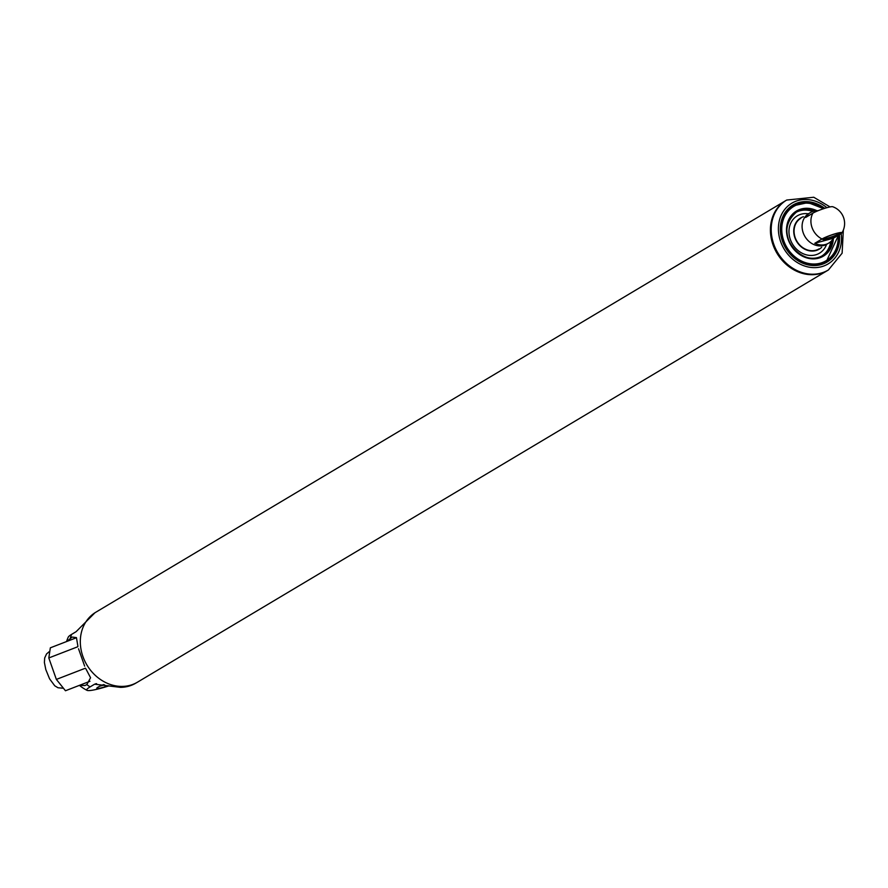 <?xml version="1.0" encoding="UTF-8"?>
<svg xmlns="http://www.w3.org/2000/svg" width="888" height="888" viewBox="0 0 888 888"><rect width="100%" height="100%" fill="white"/><g stroke="black" fill="none" stroke-linecap="round" stroke-linejoin="round"><path stroke-width="1.33" d="M827.105 244.078A17.804 15.163 -120.8 0 1 804.961 236.552A17.804 15.163 -120.8 0 1 808.857 213.497A17.804 15.163 59.2 0 0 803.207 232.811A17.804 15.163 59.2 0 0 827.105 244.078L828.704 243.123A17.804 15.163 -120.8 0 1 814.796 243.29L822.022 238.983A17.804 15.163 -120.8 0 1 812.032 227.55A17.804 15.163 -120.8 0 1 812.92 213.142A11.255 1.365 -19.4 0 1 823.864 208.613A11.255 1.365 -19.4 0 1 832.678 206.715A17.804 17.804 0 0 1 841.913 232.934A11.255 1.365 160.6 0 0 834.52 233.966A11.255 1.365 160.6 0 0 822.022 238.983M826.573 244.4A21.723 18.493 -120.8 0 1 803.873 254.012A21.723 18.493 -120.8 0 1 789.088 229.215A21.723 18.493 -120.8 0 1 808.324 213.808M830.735 241.625A25.375 21.601 -120.8 0 1 821.944 255.955M795.959 212.387A25.375 21.601 -120.8 0 1 812.742 211.466M821.689 247.308A18.16 15.462 -120.8 0 1 796.669 241.492A18.16 15.462 -120.8 0 1 803.44 216.716M819.08 248.862A17.804 15.163 -120.8 0 1 796.936 241.336A17.804 15.163 -120.8 0 1 800.832 218.282M823.109 238.817A9.08 1.099 160.6 0 0 830.136 237.351A9.08 1.099 160.6 0 0 839.116 233.644A9.08 1.099 160.6 0 0 840.126 232.823M839.737 234.032A9.613 1.166 160.6 0 0 840.714 232.9A9.613 1.166 160.6 0 0 831.368 235.109A9.613 1.166 160.6 0 0 822.71 239.238A9.613 1.166 160.6 0 0 829.17 238.284A9.613 1.166 160.6 0 0 839.737 234.032M841.913 232.934A11.255 1.365 160.6 0 1 840.692 233.899L833.466 238.206L814.796 243.29M833.466 238.206A17.804 15.163 -120.8 0 1 828.704 243.123M818.125 210.7A17.804 15.163 59.2 0 0 810.455 212.532A17.804 15.163 59.2 0 0 805.694 217.449L812.92 213.142M66.556 641.547A40.693 40.693 0 0 1 68.298 637.051A29.482 3.574 -19.4 0 1 71.595 634.387L76.124 631.679L94.927 612.787M85.881 668.819L90.565 677.744L86.835 684.593A40.693 34.643 59.2 0 0 90.088 686.901L94.628 684.193L120.424 687.356A40.693 34.643 59.2 0 0 135.797 683.161L136.619 682.672M96.592 683.66L95.482 683.838M89.954 681.274L65.468 690.753L56.366 679.42L48.807 657.953L50.35 647.818L76.446 637.728M78.544 648.784L84.66 666.144M56.366 679.42L85.381 668.198M48.807 657.953L77.822 646.73M86.835 684.593L84.882 685.58L79.587 685.292M66.889 641.425L72.128 637.051L76.435 637.617L77.9 646.175M90.088 686.901A29.482 3.574 160.6 0 0 87.068 690.353A29.482 3.574 160.6 0 0 108.947 685.88M100.255 686.002A9.169 1.11 160.6 0 0 104.573 684.837M103.541 684.593A10.956 1.332 160.6 0 0 98.002 687.168A10.956 1.332 160.6 0 0 96.781 688.145A10.956 1.332 160.6 0 0 108.181 685.703M786.291 200.299A40.704 34.654 59.2 0 0 785.891 200.533L95.793 612.243A40.704 34.654 -120.8 0 0 86.891 664.957A40.704 34.654 -120.8 0 0 137.507 682.162L827.605 270.452A40.704 34.654 -120.8 0 1 776.989 253.247A40.704 34.654 -120.8 0 1 785.891 200.533A40.704 34.654 59.2 0 0 772.971 244.688A40.704 34.654 59.2 0 0 827.605 270.452A40.704 34.654 59.2 0 0 827.993 270.207M824.708 208.347A33.211 28.272 59.2 0 0 790.531 206.693A33.211 28.272 59.2 0 0 782.406 241.081A33.211 28.272 59.2 0 0 817.082 265.401A33.211 28.272 59.2 0 0 839.426 234.654M813.452 203.63A32.501 27.661 59.2 0 0 792.984 205.861A32.501 27.661 59.2 0 0 782.672 241.114A32.501 27.661 59.2 0 0 826.284 261.671A32.501 27.661 59.2 0 0 837.972 244.722M832.023 240.293A25.375 21.601 -120.8 0 1 822.554 255.611A25.375 21.601 -120.8 0 1 790.997 244.877A25.375 21.601 -120.8 0 1 796.547 212.021A25.375 21.601 -120.8 0 1 814.529 210.967M833.377 238.373A26.263 22.355 -120.8 0 1 806.848 257.931A26.263 22.355 -120.8 0 1 787.046 224.731A26.263 22.355 -120.8 0 1 816.849 210.689M838.083 235.453A31.613 26.906 -120.8 0 1 806.915 263.081A31.613 26.906 -120.8 0 1 782.961 220.69A31.613 26.906 -120.8 0 1 823.065 208.88M838.427 235.242A32.501 27.661 -120.8 0 1 826.24 261.694L838.527 235.187M823.609 208.702L808.058 202.597L792.94 205.883A32.501 27.661 -120.8 0 1 823.476 208.747M71.595 634.387A40.693 34.643 59.2 0 0 70.396 637.906M785.891 200.533L786.69 200.055A40.704 34.654 59.2 0 0 773.77 244.211A40.704 34.654 59.2 0 0 828.404 269.974L842.113 253.202L843.345 230.125M826.895 207.692A35.365 30.103 59.2 0 0 789.821 204.529A35.365 30.103 59.2 0 0 780.619 241.569A35.365 30.103 59.2 0 0 818.07 267.399A35.365 30.103 59.2 0 0 841.214 233.566M822.554 255.611C804.428 268.587 770.04 234.765 796.547 212.021M808.857 213.497L810.455 212.532M79.398 685.358A40.693 40.693 0 0 0 87.068 690.353M49.839 651.17L46.542 653.934L44.678 657.986L44.4 662.515L45.81 669.585L49.584 678.832L54.734 685.78L57.986 687.756L63.47 688.267M827.605 270.452L828.404 269.974M830.047 206.915L813.752 197.247L786.69 200.055"/></g></svg>
